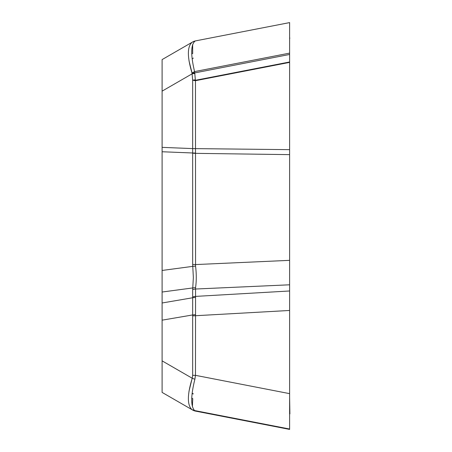 <?xml version="1.0" encoding="UTF-8"?>
<svg xmlns="http://www.w3.org/2000/svg" width="452" height="452" viewBox="0 0 452 452"><rect width="100%" height="100%" fill="white"/><g stroke="black" fill="none" stroke-linecap="round" stroke-linejoin="round"><path stroke-width="0.68" d="M289.613 28.369L289.613 22.6L195.479 40.895L289.613 22.6L289.613 61.98L289.613 22.6L289.613 32.386L289.613 22.606L195.479 40.895L289.613 22.6L289.613 22.95M188.987 60.721L192.236 73.744M194.513 80.58L192.665 80.14A8.803 0.446 -5 0 1 195.332 79.857L195.479 80.688L194.513 80.58A8.803 0.785 -16.7 0 1 195.394 80.298L289.613 61.98L289.613 429.4L195.479 411.105L192.665 410.049L162.104 392.409L162.104 59.591L192.665 41.951A9.108 9.108 0 0 1 195.479 40.895L194.885 41.228C190.778 44.991 190.671 55.11 194.575 71.597L194.739 72.902A8.803 0.339 178.4 0 0 191.998 73.021L191.998 73.009C187.1 56.624 187.184 46.353 192.236 42.194A9.108 8.599 -120 0 1 194.885 41.228M162.104 147.363L192.659 148.595L289.613 149.652L289.613 154.629L289.613 62.393L195.479 80.688L195.563 266.121C196.513 273.776 196.513 280.963 195.563 287.698L195.479 375.341L194.885 379.222C190.778 395.799 190.671 406.241 194.575 410.552L194.739 410.704A8.803 8.791 141.5 0 1 191.998 409.653L192.665 410.049A9.108 9.108 0 0 0 194.513 410.857A9.108 9.108 0 0 1 192.665 410.049L192.665 410.049A9.108 9.108 0 0 0 195.473 411.1A9.108 9.108 0 0 1 194.513 410.857L195.473 411.1A9.108 9.108 0 0 1 194.513 410.857A8.803 8.396 -72.7 0 0 195.394 411.077L289.613 429.4L289.613 414.196M289.896 413.902L289.613 397.54M191.998 378.991L188.987 391.279M192.665 315.88L289.613 310.462L289.613 290.981L289.613 429.146L194.739 410.704A8.803 8.791 143.7 0 1 191.998 409.659C187.1 405.156 187.184 394.686 192.236 378.256L192.665 375.341L192.665 289.602L193.354 277.511L192.665 264.426L192.659 152.985L162.104 151.753M191.998 409.653L194.575 410.552L289.613 429.027M194.885 379.222A9.108 1.497 -163.2 0 1 192.236 378.256L162.104 360.86M194.739 72.879A8.803 0.367 178.1 0 0 191.998 73.009L194.575 71.597L289.613 53.121L289.613 54.46L194.739 72.902L195.332 79.857M289.613 398.879L289.613 429.05M195.563 287.698A9.108 4.418 -172.5 0 0 192.772 287.935L162.104 292.026L162.104 270.454L192.772 266.364A9.108 0.667 173.5 0 0 195.563 266.121M162.104 392.099L162.104 392.409M192.665 153.205A9.108 1.266 180 0 0 195.479 153.352L289.613 154.629L289.613 260.346L195.479 264.573A9.108 1.266 180 0 1 192.665 264.426M192.62 41.974L192.236 42.194M192.354 45.567L192.62 47.064L191.993 47.426M192.665 148.375L192.665 80.14L191.998 73.021M289.613 260.346L289.613 284.8L195.479 289.026A9.108 4.961 180 0 0 192.665 289.602M289.613 284.8L289.613 290.981L195.479 296.405A9.108 4.961 180 0 0 192.665 296.975M195.422 297.461A9.108 4.537 -174 0 0 192.62 297.766L162.104 302.987M195.422 314.643A9.108 0.475 174.8 0 0 192.62 314.954L162.104 320.169M289.613 393.641L195.479 375.341L192.665 375.341M289.613 429.4L195.332 411.054A8.803 8.757 -60 0 1 192.665 410.049L193.806 410.608M192.354 406.433L192.772 398.658L191.738 398.031M162.104 59.591L192.659 41.951A9.108 9.108 0 0 1 195.479 40.895A9.108 9.108 0 0 0 192.665 41.951M192.106 409.727A8.803 8.757 -60 0 0 194.778 410.732L195.332 411.054M162.104 91.14L192.106 73.823A8.803 0.446 -5 0 1 194.778 73.535M289.613 419.614L289.613 429.146M289.613 37.804L289.613 32.386M289.613 22.6L289.613 53.121M192.772 53.342L191.738 53.969M192.665 53.409L192.665 44.505M195.473 153.058A9.108 1.153 178.8 0 1 192.659 152.985L192.659 148.595L195.473 148.668M192.094 393.466L192.772 393.873M191.993 404.574L192.62 404.935M289.896 38.098L289.613 38.154M193.343 58.099L192.128 58.828M193.343 393.901L192.128 393.172"/></g></svg>
